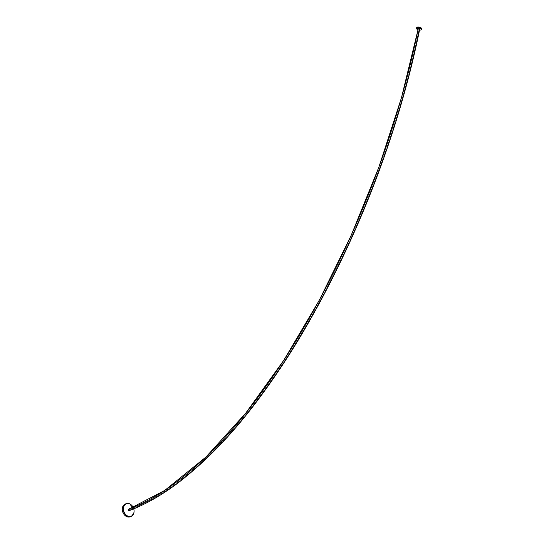 <?xml version="1.0" encoding="UTF-8"?>
<svg xmlns="http://www.w3.org/2000/svg" width="544" height="544" viewBox="0 0 544 544"><rect width="100%" height="100%" fill="white"/><g stroke="black" fill="none" stroke-linecap="round" stroke-linejoin="round"><path stroke-width="0.41" stroke-dasharray="2.72 2.04" d="M420.94 29.852A2.509 1.013 11.3 0 1 420.934 29.852A2.509 1.013 11.3 0 1 416.806 29.022M416.67 27.662A2.509 1.013 -168.7 0 0 418.241 28.961A2.509 1.013 -168.7 0 0 421.083 29.104A2.509 1.013 -168.7 0 0 421.586 28.642M418.01 29.825A2.23 0.898 -168.7 0 0 419.519 30.131M419.682 29.301L418.18 29.05M129.01 510.734A0.768 0.592 69.5 0 0 129.282 509.776C251.362 464.12 378.937 230.479 419.07 29.485L419.043 29.458C378.91 230.459 251.328 464.12 129.227 509.782L128.425 509.388C250.526 463.726 378.1 230.071 418.241 29.063M133.722 508.871A6.63 5.093 69.5 0 0 133.171 507.45M125.351 503.968A6.854 5.256 -110.5 0 1 131.165 505.954A6.854 5.256 -110.5 0 1 133.096 512.985A6.854 5.256 -110.5 0 1 130.152 516.8M133.198 507.436A6.854 5.256 -110.5 0 1 133.749 508.864M419.03 29.464C398.861 129.397 358.129 237.653 301.927 332.86C289.014 354.681 275.312 375.421 260.814 395.066C233.777 431.97 205.285 461.638 175.345 484.072C159.657 495.516 144.289 504.07 129.248 509.755"/><path stroke-width="0.82" d="M419.519 30.131A2.23 0.898 -168.7 0 0 420.668 29.995A2.23 0.898 -168.7 0 0 420.811 29.934A2.23 0.898 -168.7 0 0 420.158 28.601A2.23 0.898 -168.7 0 0 417.194 28.308A2.23 0.898 -168.7 0 0 416.888 29.145A2.23 0.898 -168.7 0 0 418.01 29.825M416.806 29.022A2.509 1.013 11.3 0 1 416.684 28.893A2.509 1.013 11.3 0 1 416.52 28.41A2.509 1.013 11.3 0 1 417.024 27.948A2.509 1.013 11.3 0 1 419.866 28.091A2.509 1.013 11.3 0 1 421.437 29.39A2.509 1.013 11.3 0 1 421.097 29.777A2.509 1.013 11.3 0 1 420.94 29.852M421.437 29.39L421.586 28.642A2.509 1.013 -168.7 0 0 420.016 27.343A2.509 1.013 -168.7 0 0 417.173 27.2A2.509 1.013 -168.7 0 0 416.67 27.662L416.52 28.41M418.18 29.05L418.18 29.002C398.018 128.894 357.306 237.123 301.131 332.316C288.218 354.144 274.516 374.891 260.025 394.55C229.84 435.826 198.077 467.779 164.73 490.423L205.884 457.082L245.772 413.073L283.846 360.182L319.233 300.329L351.159 235.396L378.821 167.273L401.424 97.866L418.18 29.05C419.288 28.886 419.587 29.036 419.07 29.485M128.384 509.34L164.71 490.443C152.361 498.562 140.257 504.866 128.391 509.334L128.384 509.34A0.768 0.592 69.5 0 0 129.01 510.734C144.466 504.893 160.242 496.053 176.324 484.208C206.387 461.468 234.954 431.548 262.011 394.441C276.522 374.673 290.231 353.831 303.151 331.915C359.047 236.851 399.568 128.969 419.682 29.301M133.171 507.45A6.63 5.093 69.5 0 0 127.799 503.554A6.63 5.093 69.5 0 0 123.57 507.498A6.63 5.093 69.5 0 0 127.554 515.964A6.63 5.093 69.5 0 0 133.912 512.53A6.63 5.093 69.5 0 0 133.722 508.871M133.749 508.864A6.854 5.256 -110.5 0 1 133.946 512.666A6.854 5.256 -110.5 0 1 131.009 516.48A6.854 5.256 -110.5 0 1 125.202 514.488A6.854 5.256 -110.5 0 1 123.27 507.464A6.854 5.256 -110.5 0 1 126.208 503.649A6.854 5.256 -110.5 0 1 133.198 507.436M131.009 516.48L130.152 516.8A6.854 5.256 -110.5 0 1 124.345 514.814A6.854 5.256 -110.5 0 1 122.414 507.783A6.854 5.256 -110.5 0 1 125.351 503.968L126.208 503.649"/></g></svg>
